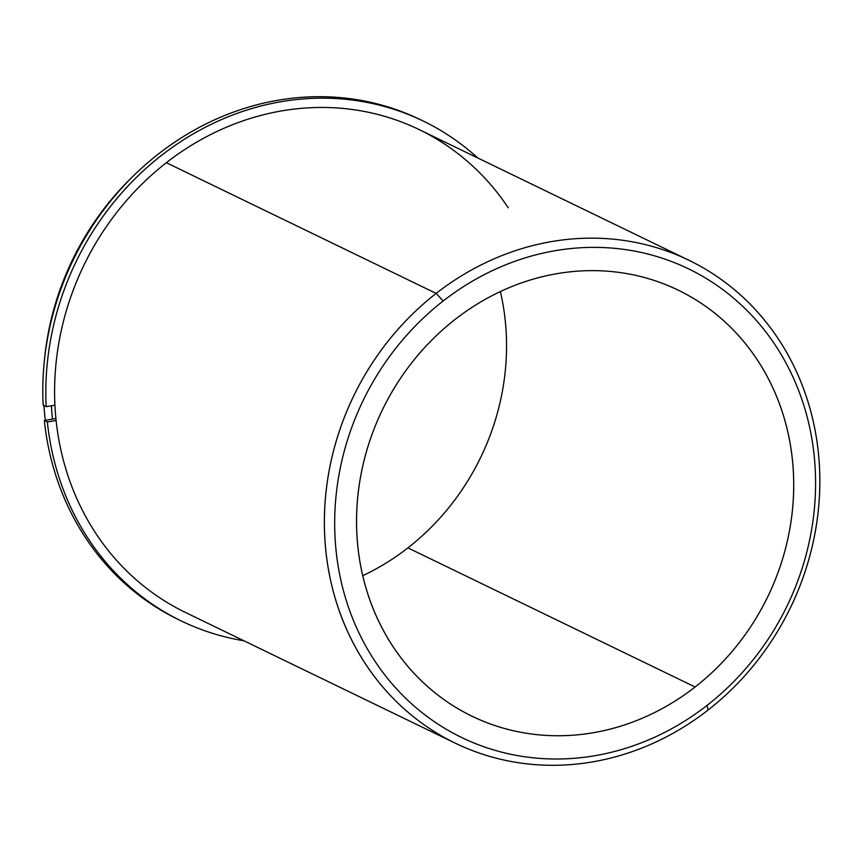 <?xml version="1.0" encoding="UTF-8"?>
<svg xmlns="http://www.w3.org/2000/svg" width="863" height="863" viewBox="0 0 863 863"><rect width="100%" height="100%" fill="white"/><g stroke="black" fill="none" stroke-linecap="round" stroke-linejoin="round"><path stroke-width="1.29" d="M362.719 575.697A236.667 214.143 115.8 0 0 407.919 547.876L695.093 687.002A236.667 214.143 -64.2 0 1 471.953 716.182A236.667 214.143 -64.2 0 1 455.168 319.386A236.667 214.143 -64.2 0 1 678.307 290.195A236.667 214.143 -64.2 0 1 695.093 687.002L407.919 547.876A236.667 214.143 115.8 0 0 500.367 291.565A236.667 214.143 -64.2 0 1 407.919 547.876A236.667 214.143 -64.2 0 1 362.719 575.697M508.275 207.832A268.22 242.697 115.8 0 0 166.354 162.708A268.22 242.697 115.8 0 0 185.383 612.417A268.22 242.697 -64.2 0 1 166.354 162.708L436.149 293.409A268.22 242.697 115.8 0 0 455.168 743.119A268.22 242.697 115.8 0 0 708.07 710.044A268.22 242.697 115.8 0 0 689.052 260.335A268.22 242.697 115.8 0 0 436.149 293.409L166.354 162.708A268.22 242.697 -64.2 0 1 419.256 129.633L689.052 260.335M52.481 419.116A268.22 242.697 -64.2 0 1 51.392 405.772A268.22 242.697 115.8 0 0 52.481 419.116M45.351 420.324A268.22 242.697 -64.2 0 1 43.905 405.556A268.22 242.697 115.8 0 0 45.351 420.324M44.488 359.623A268.22 242.697 -64.2 0 1 133.549 175.772A268.22 242.697 115.8 0 0 44.488 359.623M443.172 301.004A260.335 235.556 -64.2 0 1 776.15 346.473A260.335 235.556 -64.2 0 1 707.088 705.373A260.335 235.556 -64.2 0 1 374.111 659.904A260.335 235.556 -64.2 0 1 443.172 301.004L436.149 293.409A268.22 242.697 -64.2 0 1 779.213 340.259A268.22 242.697 -64.2 0 1 708.07 710.044L707.088 705.373A260.335 235.556 115.8 0 0 776.15 346.473A260.335 235.556 115.8 0 0 443.172 301.004A260.335 235.556 115.8 0 0 374.111 659.904A260.335 235.556 115.8 0 0 707.088 705.373L708.07 710.044A268.22 242.697 -64.2 0 1 364.995 663.183A268.22 242.697 -64.2 0 1 436.149 293.409L443.172 301.004M455.168 319.386A236.667 214.143 115.8 0 0 392.385 645.653A236.667 214.143 115.8 0 0 695.093 687.002A236.667 214.143 115.8 0 0 757.876 360.723A236.667 214.143 115.8 0 0 455.168 319.386M421.867 120.389A277.692 251.262 115.8 0 0 162.492 150.852A277.692 251.262 115.8 0 0 43.15 405.189A277.692 251.262 -64.2 0 1 161.769 151.403A277.692 251.262 -64.2 0 1 420.357 119.655L423.377 121.122A277.692 251.262 115.8 0 0 164.801 152.87A277.692 251.262 115.8 0 0 46.171 406.656L43.15 405.189L46.171 406.656L54.887 405.179L46.171 406.656A277.692 251.262 -64.2 0 1 194.24 133.334A277.692 251.262 -64.2 0 1 477.789 157.994A277.692 251.262 115.8 0 0 423.377 121.122M181.252 620.939L178.22 619.472A277.692 251.262 -64.2 0 1 44.326 420.497L47.346 421.964A277.692 251.262 115.8 0 0 181.252 620.939A277.692 251.262 115.8 0 0 243.916 640.778A277.692 251.262 -64.2 0 1 47.346 421.964L44.326 420.497L55.868 418.544L44.326 420.497A277.692 251.262 115.8 0 0 179.741 620.195M56.073 420.486L47.346 421.964L56.073 420.486M455.168 743.119L185.372 612.417"/></g></svg>
